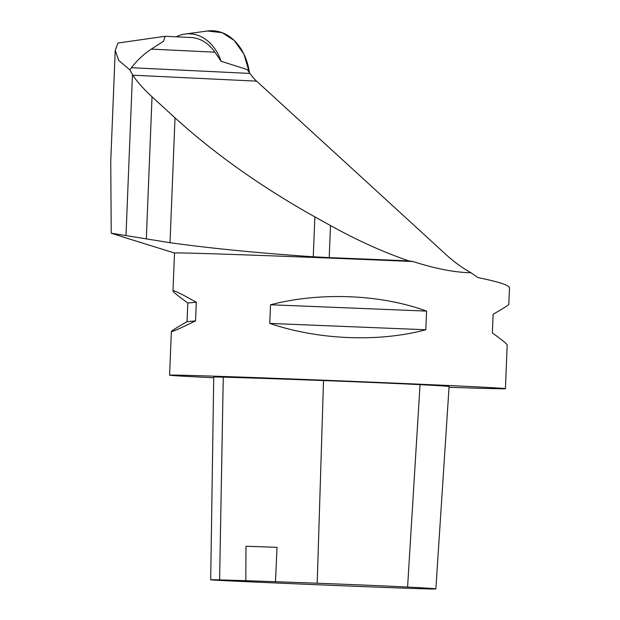 <?xml version="1.0" encoding="UTF-8"?>
<svg xmlns="http://www.w3.org/2000/svg" width="620" height="620" viewBox="0 0 620 620"><rect width="100%" height="100%" fill="white"/><g stroke="black" fill="none" stroke-linecap="round" stroke-linejoin="round"><path stroke-width="0.93" d="M207.475 31L222.115 32.674L234.174 40.44L243.877 54.064L249.449 72.718A53.351 39.711 -87.3 0 0 207.491 31L185.117 34.053A49.189 36.611 92.7 0 1 221.123 61.264L247.303 69.595L249.93 73.416A54.421 40.502 -87.3 0 0 256.595 81.142L132.758 75.198L129.921 69.921L118.707 60.404L115.212 50.344L117.932 43.028L165.114 36.293L163.633 41.191L151.296 49.127C143.638 54.219 137.02 60.419 131.425 67.727L129.921 69.921M176.134 36.82A49.189 36.611 92.7 0 1 185.117 34.053M221.123 61.264L214.876 52.173A47.228 35.154 -87.3 0 0 190.96 37.526L165.114 36.285M132.758 75.198C137.353 82.026 143.778 89.226 152.032 96.798L146.32 238.878L111.228 233.182L110.748 161.502L115.212 50.468M449.035 387.291A168.051 1.17 -177.7 0 0 505.432 388.678A168.051 1.17 -177.7 0 0 466.442 386.361A168.051 1.17 -177.7 0 0 280.325 378.533A168.051 1.17 -177.7 0 0 169.601 375.193A168.051 1.17 -177.7 0 0 212.505 377.696A168.051 1.17 -177.7 0 0 213.729 377.758M172.988 290.904C173.026 291.888 177.971 295.918 187.806 303.002L187.054 321.656C176.7 327.616 171.461 330.91 171.352 331.545C171.515 332.196 179.575 328.647 195.556 320.904L196.3 302.25C180.986 293.617 173.213 289.835 172.988 290.904L174.507 253.014A168.051 1.17 2.3 0 1 413.013 261.524C435.504 268.731 454.832 272.474 471.006 272.754L477.803 277.574C498.697 281.782 509.26 285.208 509.485 287.851L508.818 304.389C508.71 305.024 503.471 308.326 493.109 314.278L492.365 332.94C502.2 340.016 507.137 344.053 507.183 345.038L505.432 388.678M270.514 304.761L269.762 323.423C318.494 339.985 378.673 342.426 425.816 329.747L426.568 311.093C380.61 294.283 320.424 291.842 270.514 304.761L426.568 311.093M471.006 272.754C462.551 268.065 454.398 262.167 446.539 255.068L256.595 81.142M127.03 238.243L111.228 233.182M152.032 96.798L175.026 117.854C214.791 153.946 261.408 186.961 314.875 216.884L330.491 225.556C357.546 240.537 383.687 252.317 408.906 260.904L413.013 261.524M408.906 260.904A169.655 1.186 -177.7 0 0 329.204 257.61L313.271 256.781C258.703 253.069 210.955 248.38 170.012 242.715L146.32 238.878M245.985 546.267L245.807 580.7A186.969 1.302 -177.7 0 0 219.604 579.902A74.935 0.519 -177.7 0 0 210.692 579.793A74.935 0.519 -177.7 0 0 239.483 581.359A186.969 1.302 -177.7 0 0 363.467 586.621A74.935 0.519 -177.7 0 0 433.969 589A186.969 1.302 -177.7 0 0 435.86 588.892A186.969 1.302 -177.7 0 0 407.588 587.062A74.935 0.519 -177.7 0 0 317.208 583.226A186.969 1.302 -177.7 0 0 275.474 581.7L277.039 547.321A187.829 1.31 2.3 0 0 245.985 546.267L277.039 547.321M435.86 588.892L449.089 386.531A192.06 1.341 -177.7 0 0 420.042 384.656A80.027 0.558 -177.7 0 0 323.524 380.556A192.06 1.341 -177.7 0 0 223.262 377.146A80.027 0.558 -177.7 0 0 213.737 377.03L210.692 579.793M245.807 580.7L275.474 581.7M187.054 321.656L195.556 320.904M187.806 303.002L196.3 302.25M269.762 323.423L425.816 329.747M214.876 52.173L151.296 49.127M249.93 73.416L131.425 67.727M132.455 74.741L126 235.507M407.588 587.062L420.042 384.656M317.208 583.226L323.524 380.556M219.604 579.902L223.262 377.146M175.026 117.854L170.012 242.715M314.875 216.884L313.271 256.781M330.491 225.556L329.204 257.61M171.352 331.545L169.601 375.193M174.507 253.022L124.38 237.421"/></g></svg>
